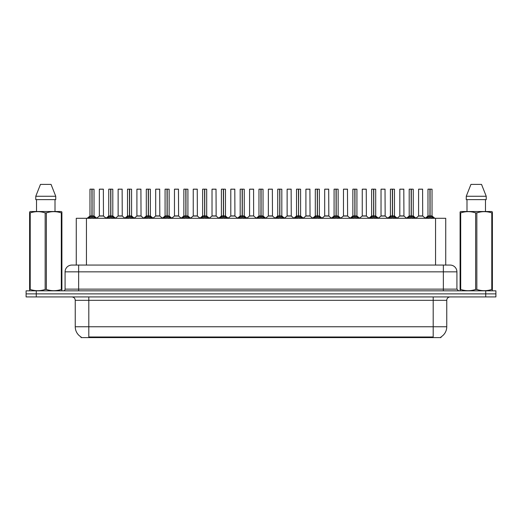 <?xml version="1.0" encoding="UTF-8"?>
<svg xmlns="http://www.w3.org/2000/svg" width="522" height="522" viewBox="0 0 522 522"><rect width="100%" height="100%" fill="white"/><g stroke="black" fill="none" stroke-linecap="round" stroke-linejoin="round"><path stroke-width="0.78" d="M74.392 265.065L76.271 265.065L76.271 218.294L445.729 218.294L445.729 265.065M440.986 336.931L440.986 337.603L81.014 337.603L81.014 336.931M81.112 336.99A11.862 11.862 0 0 1 75.246 326.759L88.805 326.759L88.805 336.99L433.195 336.99L433.195 326.759L446.754 326.759L446.754 300.32A3.386 3.386 0 0 1 450.14 296.927M75.246 326.759L75.246 300.32C75.051 298.258 73.922 297.129 71.86 296.927M440.888 336.99A11.862 11.862 0 0 0 446.754 326.759M495.9 296.927L495.9 293.879L26.1 293.879L26.1 296.927L36.266 296.927L36.266 293.879L26.1 293.879L26.1 290.826L36.266 290.826L36.266 293.879L495.9 293.879L495.9 296.927L36.266 296.927M456.92 271.845L65.08 271.845A6.779 6.779 0 0 1 71.86 265.065L450.14 265.065A6.779 6.779 0 0 1 456.92 271.845L456.92 289.136L458.616 290.826M65.08 271.845L65.08 289.136A1.696 1.696 0 0 1 63.384 290.826M495.9 290.826L495.9 293.879L495.9 290.826L36.266 290.826M88.453 218.372L89.686 217.067L91.905 215.945L91.905 217.126L92.022 189.14L94.025 189.205L94.025 215.919L92.081 215.945L94.306 217.067L95.539 218.372M89.96 189.205L91.911 189.14L89.96 189.205L89.96 215.919L91.905 215.945M91.911 189.14L90.025 189.14M94.025 189.205L92.081 189.14M91.963 189.14L91.963 215.919L94.09 216.049L92.309 216.049M91.905 189.205L91.996 215.919M91.317 189.14L92.675 189.14M92.081 215.945L92.081 217.126L92.022 215.919M92.081 215.919L92.081 189.205M94.306 217.067L94.306 218.294L92.081 217.126M91.905 217.126L89.686 218.3L89.686 217.067M101.894 215.919L99.291 216.049L103.48 216.049L103.349 189.14L99.35 189.205L99.35 215.919L103.415 215.919L101.294 215.919M101.353 189.14L99.415 189.14M107.232 218.372L108.465 217.067L110.684 215.945L110.684 217.126L110.801 189.14L112.804 189.205L112.804 215.919L110.86 215.945L113.085 217.067L114.318 218.372M108.739 189.205L110.684 189.14L108.739 189.205L108.739 215.919L110.684 215.945M110.684 189.14L108.804 189.14M112.804 189.205L110.86 189.14M110.742 189.14L110.742 215.919L112.869 216.049L111.082 216.049M110.684 189.205L110.775 215.919M110.096 189.14L111.454 189.14M110.86 215.945L110.86 217.126L110.801 215.919M110.86 215.919L110.86 189.205M113.085 217.067L113.085 218.294L110.86 217.126M110.684 217.126L108.465 218.3L108.465 217.067M126.011 218.372L127.244 217.067L129.463 215.945L129.463 217.126L129.58 189.14L131.583 189.205L131.583 215.919L129.639 215.945L131.864 217.067L133.097 218.372M127.518 189.205L129.463 189.14L127.518 189.205L127.518 215.919L129.463 215.945M129.463 189.14L127.583 189.14M131.583 189.205L129.639 189.14M129.521 189.14L129.521 215.919L131.648 216.049L129.861 216.049M129.463 189.205L129.554 215.919M128.875 189.14L130.226 189.14M129.639 215.945L129.639 217.126L129.58 215.919M129.639 215.919L129.639 189.205M131.864 217.067L131.864 218.294L129.639 217.126M129.463 217.126L127.244 218.3L127.244 217.067M144.783 218.372L146.016 217.067L148.241 215.945L148.241 217.126L148.359 189.14L150.362 189.205L150.362 215.919L148.418 215.945L150.643 217.067L151.869 218.372M146.297 189.205L148.241 189.14L146.297 189.205L146.297 215.919L148.241 215.945M148.241 189.14L146.362 189.14M150.362 189.205L148.418 189.14M148.3 189.14L148.3 215.919L150.427 216.049L148.639 216.049M148.241 189.205L148.326 215.919M147.654 189.14L149.005 189.14M148.418 215.945L148.418 217.126L148.359 215.919M148.418 215.919L148.418 189.205M150.643 217.067L150.643 218.294L148.418 217.126M148.241 217.126L146.016 218.3L146.016 217.067M163.562 218.372L164.795 217.067L167.02 215.945L167.02 217.126L167.138 189.14L169.141 189.205L169.141 215.919L167.197 215.945L169.415 217.067L170.648 218.372M165.076 189.205L167.02 189.14L165.076 189.205L165.076 215.919L167.02 215.945M167.02 189.14L165.141 189.14M169.141 189.205L167.197 189.14M167.079 189.14L167.079 215.919L169.206 216.049L167.418 216.049M167.02 189.205L167.105 215.919M166.427 189.14L167.784 189.14M167.197 215.945L167.197 217.126L167.138 215.919M167.197 215.919L167.197 189.205M169.415 217.067L169.415 218.294L167.197 217.126M167.02 217.126L164.795 218.3L164.795 217.067M120.673 215.919L118.063 216.049L122.259 216.049L122.128 189.14L118.129 189.205L118.129 215.919L122.194 215.919L120.073 215.919M120.132 189.14L118.194 189.14M139.452 215.919L136.842 216.049L141.038 216.049L140.907 189.14L136.908 189.205L136.908 215.919L140.973 215.919L138.852 215.919M138.911 189.14L136.973 189.14M158.231 215.919L155.621 216.049L159.817 216.049L159.686 189.14L155.686 189.205L155.686 215.919L159.752 215.919L157.631 215.919M157.044 189.14L155.752 189.14M61.694 290.826L61.903 289.456L61.302 289.456L61.302 212.885C56.343 211.24 51.358 211.24 46.36 212.885L45.16 212.885C40.201 211.24 35.215 211.24 30.217 212.885L29.617 212.885L29.617 211.952L30.4 211.514L29.617 211.952L29.617 289.886M46.36 212.885L46.36 289.456C51.319 291.1 56.304 291.1 61.302 289.456M46.36 289.456L45.16 289.456L45.16 212.885M30.217 212.885L30.217 289.456C35.176 291.1 40.161 291.1 45.16 289.456M30.217 289.456L29.617 289.456L29.826 290.826M61.903 216.597L61.903 211.952L61.12 211.514L61.903 211.952L61.903 212.885L61.302 212.885M61.12 211.514L30.4 211.514M36.514 199.645L36.514 211.514M55.006 211.514L55.006 199.645L55.006 211.514M51.052 184.397L55.743 196.259L55.743 199.645L35.777 199.645L35.777 196.259L40.468 184.397L35.777 196.259L55.743 196.259L51.052 184.397L40.468 184.397M61.903 289.886L61.903 212.885M492.174 290.826L492.383 289.456L491.783 289.456L491.783 212.885C486.824 211.24 481.839 211.24 476.84 212.885L475.64 212.885C470.681 211.24 465.696 211.24 460.698 212.885L460.097 212.885L460.097 211.952L460.88 211.514L460.097 211.952L460.097 289.886M476.84 212.885L476.84 289.456C481.799 291.1 486.785 291.1 491.783 289.456M476.84 289.456L475.64 289.456L475.64 212.885M460.698 212.885L460.698 289.456C465.657 291.1 470.642 291.1 475.64 289.456M460.698 289.456L460.097 289.456L460.306 290.826M492.383 216.597L492.383 211.952L491.6 211.514L492.383 211.952L492.383 212.885L491.783 212.885M491.6 211.514L460.88 211.514M466.994 199.645L466.994 211.514M485.486 211.514L485.486 199.645M486.223 199.645L486.223 196.259L486.223 199.645L466.257 199.645L466.257 196.259L486.223 196.259L481.532 184.397L470.948 184.397L466.257 196.259M492.383 289.886L492.383 212.885M481.532 184.397L486.223 196.259M182.341 218.372L183.574 217.067L185.799 215.945L185.799 217.126L185.917 189.14L187.92 189.205L187.92 215.919L185.976 215.945L188.194 217.067L189.427 218.372M183.855 189.205L185.799 189.14L183.855 189.205L183.855 215.919L185.799 215.945M185.799 189.14L183.92 189.14M187.92 189.205L185.969 189.14M185.858 189.14L185.858 215.919L187.979 216.049L186.197 216.049M185.799 189.205L185.884 215.919M185.206 189.14L186.563 189.14M185.976 215.945L185.976 217.126L185.917 215.919M185.976 215.919L185.976 189.205M188.194 217.067L188.194 218.294L185.976 217.126M185.799 217.126L183.574 218.3L183.574 217.067M201.12 218.372L202.353 217.067L204.578 215.945L204.578 217.126L204.696 189.14L206.699 189.205L206.699 215.919L204.755 215.945L206.973 217.067L208.206 218.372M202.634 189.205L204.578 189.14L202.634 189.205L202.634 215.919L204.578 215.945M204.578 189.14L202.699 189.14M206.699 189.205L204.748 189.14M204.637 189.14L204.637 215.919L206.758 216.049L204.976 216.049M204.578 189.205L204.663 215.919M203.985 189.14L205.342 189.14M204.755 215.945L204.755 217.126L204.696 215.919M204.755 215.919L204.755 189.205M206.973 217.067L206.973 218.294L204.755 217.126M204.578 217.126L202.353 218.3L202.353 217.067M219.899 218.372L221.132 217.067L223.357 215.945L223.357 217.126L223.475 189.14L225.478 189.205L225.478 215.919L223.533 215.945L225.752 217.067L226.985 218.372M221.406 189.205L223.357 189.14L221.406 189.205L221.406 215.919L223.357 215.945M223.357 189.14L221.478 189.14M225.478 189.205L223.527 189.14M223.416 189.14L223.416 215.919L225.537 216.049L223.755 216.049M223.357 189.205L223.442 215.919M222.763 189.14L224.121 189.14M223.533 215.945L223.533 217.126L223.475 215.919M223.533 215.919L223.533 189.205M225.752 217.067L225.752 218.294L223.533 217.126M223.357 217.126L221.132 218.3L221.132 217.067M177.01 215.919L174.4 216.049L178.596 216.049L178.465 189.14L174.465 189.205L174.465 215.919L178.531 215.919L176.41 215.919M175.816 189.14L174.531 189.14M195.789 215.919L193.179 216.049L197.368 216.049L197.244 189.14L193.244 189.205L193.244 215.919L197.309 215.919L195.189 215.919M194.595 189.14L193.31 189.14M214.568 215.919L211.958 216.049L216.147 216.049L216.017 189.14L212.023 189.205L212.023 215.919L216.088 215.919L213.968 215.919M213.374 189.14L212.089 189.14M238.678 218.372L239.911 217.067L242.13 215.945L242.13 217.126L242.254 189.14L244.257 189.205L244.257 215.919L242.312 215.945L244.531 217.067L245.764 218.372M240.185 189.205L242.136 189.14L240.185 189.205L240.185 215.919L242.13 215.945M242.136 189.14L240.257 189.14M244.257 189.205L242.306 189.14M242.195 189.14L242.195 215.919L244.316 216.049L242.534 216.049M242.13 189.205L242.221 215.919M241.542 189.14L242.9 189.14M242.312 215.945L242.312 217.126L242.254 215.919M242.312 215.919L242.312 189.205M244.531 217.067L244.531 218.294L242.312 217.126M242.13 217.126L239.911 218.3L239.911 217.067M257.457 218.372L258.69 217.067L260.909 215.945L260.909 217.126L261.033 189.14L263.036 189.205L263.036 215.919L261.091 215.945L263.31 217.067L264.543 218.372M258.964 189.205L260.915 189.14L258.964 189.205L258.964 215.919L260.909 215.945M260.915 189.14L259.036 189.14M263.036 189.205L261.085 189.14M260.967 189.14L260.967 215.919L263.095 216.049L261.313 216.049M260.909 189.205L261 215.919M260.321 189.14L261.679 189.14M261.091 215.945L261.091 217.126L261.033 215.919M261.091 215.919L261.091 189.205M263.31 217.067L263.31 218.294L261.091 217.126M260.909 217.126L258.69 218.3L258.69 217.067M276.236 218.372L277.469 217.067L279.688 215.945L279.688 217.126L279.805 189.14L281.815 189.205L281.815 215.919L279.87 215.945L282.089 217.067L283.322 218.372M277.743 189.205L279.694 189.14L277.743 189.205L277.743 215.919L279.688 215.945M279.694 189.14L277.815 189.14M281.815 189.205L279.864 189.14M279.746 189.14L279.746 215.919L281.873 216.049L280.092 216.049M279.688 189.205L279.87 215.945M279.1 189.14L280.458 189.14M279.87 215.919L279.87 189.205M282.089 217.067L282.089 218.294L279.87 217.126M279.688 217.126L277.469 218.3L277.469 217.067M295.015 218.372L296.248 217.067L298.467 215.945L298.467 217.126L298.584 189.14L300.594 189.205L300.594 215.919L298.643 215.945L300.868 217.067L302.101 218.372M296.522 189.205L298.473 189.14L296.522 189.205L296.522 215.919L298.467 215.945M298.473 189.14L296.594 189.14M300.594 189.205L298.643 189.14M298.525 189.14L298.525 215.919L298.643 189.205M298.467 189.205L298.558 215.919M297.879 189.14L299.236 189.14M298.643 215.945L298.643 217.126L298.584 215.919M300.868 217.067L300.868 218.294L298.643 217.126M298.467 217.126L296.248 218.3L296.248 217.067M313.794 218.372L315.027 217.067L317.245 215.945L317.245 217.126L317.363 189.14L319.366 189.205L319.366 215.919L317.422 215.945L319.647 217.067L320.88 218.372M315.301 189.205L317.252 189.14L315.301 189.205L315.301 215.919L317.245 215.945M317.252 189.14L315.366 189.14M319.366 189.205L317.422 189.14M317.304 189.14L317.304 215.919L319.431 216.049L317.65 216.049M317.245 189.205L317.337 215.919M316.658 189.14L318.015 189.14M317.422 215.945L317.422 217.126L317.363 215.919M317.422 215.919L317.422 189.205M319.647 217.067L319.647 218.294L317.422 217.126M317.245 217.126L315.027 218.3L315.027 217.067M233.347 215.919L230.737 216.049L234.926 216.049L234.796 189.14L230.796 189.205L230.796 215.919L234.867 215.919L232.747 215.919M232.153 189.14L230.868 189.14M253.64 215.919L253.575 189.14L249.575 189.205L249.575 215.919L253.646 215.919L251.519 215.919M250.932 189.14L249.647 189.14M252.126 215.919L249.575 215.919L246.919 218.157M270.905 215.919L268.295 216.049L272.484 216.049L272.353 189.14L268.354 189.205L268.354 215.919L272.425 215.919L270.298 215.919M269.711 189.14L268.425 189.14M289.684 215.919L287.074 216.049L291.263 216.049L291.132 189.14L287.133 189.205L287.133 215.919L291.204 215.919L289.077 215.919M288.49 189.14L287.204 189.14M308.456 215.919L305.853 216.049L310.042 216.049L309.911 189.14L305.912 189.205L305.912 215.919L309.977 215.919L307.856 215.919M307.269 189.14L305.983 189.14M332.573 218.372L333.806 217.067L336.024 215.945L336.024 217.126L336.142 189.14L338.145 189.205L338.145 215.919L336.201 215.945L338.426 217.067L339.659 218.372M334.08 189.205L336.031 189.14L334.08 189.205L334.08 215.919L336.024 215.945M336.031 189.14L334.145 189.14M338.145 189.205L336.201 189.14M336.083 189.14L336.083 215.919L338.21 216.049L336.422 216.049M336.024 189.205L336.116 215.919M335.437 189.14L336.794 189.14M336.201 215.945L336.201 217.126L336.142 215.919M336.201 215.919L336.201 189.205M338.426 217.067L338.426 218.294L336.201 217.126M336.024 217.126L333.806 218.3L333.806 217.067M351.352 218.372L352.585 217.067L354.803 215.945L354.803 217.126L354.921 189.14L356.924 189.205L356.924 215.919L354.98 215.945L357.205 217.067L358.438 218.372M352.859 189.205L354.803 189.14L352.859 189.205L352.859 215.919L354.803 215.945M354.803 189.14L352.924 189.14M356.924 189.205L354.98 189.14M354.862 189.14L354.862 215.919L356.989 216.049L355.201 216.049M354.803 189.205L354.895 215.919M354.216 189.14L355.573 189.14M354.98 215.945L354.98 217.126L354.921 215.919M354.98 215.919L354.98 189.205M357.205 217.067L357.205 218.294L354.98 217.126M354.803 217.126L352.585 218.3L352.585 217.067M370.131 218.372L371.357 217.067L373.582 215.945L373.582 217.126L373.7 189.14L375.703 189.205L375.703 215.919L373.759 215.945L375.984 217.067L377.217 218.372M371.638 189.205L373.582 189.14L371.638 189.205L371.638 215.919L373.582 215.945M373.582 189.14L371.703 189.14M375.703 189.205L373.759 189.14M373.641 189.14L373.641 215.919L375.768 216.049L373.98 216.049M373.582 189.205L373.759 215.945M372.995 189.14L374.346 189.14M373.759 215.919L373.759 189.205M375.984 217.067L375.984 218.294L373.759 217.126M373.582 217.126L371.357 218.3L371.357 217.067M388.903 218.372L390.136 217.067L392.361 215.945L392.361 217.126L392.479 189.14L394.482 189.205L394.482 215.919L392.537 215.945L394.756 217.067L395.989 218.372M390.417 189.205L392.361 189.14L390.417 189.205L390.417 215.919L392.361 215.945M392.361 189.14L390.482 189.14M394.482 189.205L392.537 189.14M392.42 189.14L392.42 215.919L394.547 216.049L392.759 216.049M392.361 189.205L392.446 215.919M391.774 189.14L393.125 189.14M392.537 215.945L392.537 217.126L392.479 215.919M392.537 215.919L392.537 189.205M394.756 217.067L394.756 218.294L392.537 217.126M392.361 217.126L390.136 218.3L390.136 217.067M407.682 218.372L408.915 217.067L411.14 215.945L411.14 217.126L411.258 189.14L413.261 189.205L413.261 215.919L411.316 215.945L413.535 217.067L414.768 218.372M409.196 189.205L411.14 189.14L409.196 189.205L409.196 215.919L411.14 215.945M411.14 189.14L409.261 189.14M413.261 189.205L411.316 189.14M411.199 189.14L411.199 215.919L413.326 216.049L411.538 216.049M411.14 189.205L411.225 215.919M410.546 189.14L411.904 189.14M411.316 215.945L411.316 217.126L411.258 215.919M411.316 215.919L411.316 189.205M413.535 217.067L413.535 218.294L411.316 217.126M411.14 217.126L408.915 218.3L408.915 217.067M426.461 218.372L427.694 217.067L429.919 215.945L429.919 217.126L430.037 189.14L432.04 189.205L432.04 215.919L430.095 215.945L432.314 217.067L433.547 218.372M427.975 189.205L429.919 189.14L427.975 189.205L427.975 215.919L429.919 215.945M429.919 189.14L428.04 189.14M432.04 189.205L430.089 189.14M429.978 189.14L429.978 215.919L432.099 216.049L430.317 216.049M429.919 189.205L430.004 215.919M429.325 189.14L430.683 189.14M430.095 215.945L430.095 217.126L430.037 215.919M430.095 215.919L430.095 189.205M432.314 217.067L432.314 218.294L430.095 217.126M429.919 217.126L427.694 218.3L427.694 217.067M327.235 215.919L324.632 216.049L328.821 216.049L328.69 189.14L324.691 189.205L324.691 215.919L328.756 215.919L326.635 215.919M326.048 189.14L324.756 189.14M346.014 215.919L343.404 216.049L347.6 216.049L347.469 189.14L343.469 189.205L343.469 215.919L347.535 215.919L345.414 215.919M344.827 189.14L343.535 189.14M364.793 215.919L362.183 216.049L366.379 216.049L366.248 189.14L362.248 189.205L362.248 215.919L366.313 215.919L364.193 215.919M363.606 189.14L362.314 189.14M383.572 215.919L380.962 216.049L385.158 216.049L385.027 189.14L381.027 189.205L381.027 215.919L385.092 215.919L382.972 215.919M382.385 189.14L381.093 189.14M402.351 215.919L399.741 216.049L403.937 216.049L403.806 189.14L399.806 189.205L399.806 215.919L403.871 215.919L401.751 215.919M401.164 189.14L399.872 189.14M421.13 215.919L418.52 216.049L422.709 216.049L422.585 189.14L418.585 189.205L418.585 215.919L422.65 215.919L420.53 215.919M419.936 189.14L418.651 189.14M431.838 337.603L431.838 336.931M90.162 337.603L90.162 336.931M86.443 265.065L86.443 218.294M435.557 265.065L435.557 218.294M433.195 296.927L433.195 300.32L75.246 300.32M446.754 300.32L433.195 300.32L433.195 326.759L88.805 326.759L88.805 296.927M485.734 296.927L485.734 290.826M78.639 290.826L78.639 265.065M65.08 289.136L456.92 289.136M443.361 265.065L443.361 290.826M91.683 216.049L89.96 215.919L91.905 215.919M89.327 217.374L89.327 218.294M94.658 217.374L94.658 218.294M103.415 189.205L99.35 189.205M110.462 216.049L108.739 215.919L110.684 215.919M108.106 217.374L108.106 218.294M113.437 217.374L113.437 218.294M129.241 216.049L127.518 215.919L129.463 215.919M126.885 217.374L126.885 218.294M132.216 217.374L132.216 218.294M148.02 216.049L146.297 215.919L148.241 215.919M145.664 217.374L145.664 218.294M150.995 217.374L150.995 218.294M166.799 216.049L165.076 215.919L167.02 215.919M164.443 217.374L164.443 218.294M169.774 217.374L169.774 218.294M122.194 189.205L118.129 189.205M140.973 189.205L136.908 189.205M159.752 189.205L155.686 189.205M185.578 216.049L183.855 215.919L185.799 215.919M183.222 217.374L183.222 218.294M188.553 217.374L188.553 218.294M204.35 216.049L202.634 215.919L204.578 215.919M202.001 217.374L202.001 218.294M207.332 217.374L207.332 218.294M223.129 216.049L221.413 215.919L223.357 215.919M220.78 217.374L220.78 218.294M226.111 217.374L226.111 218.294M178.531 189.205L174.465 189.205M197.309 189.205L193.244 189.205M216.088 189.205L212.023 189.205M241.908 216.049L240.192 215.919L242.13 215.919M239.552 217.374L239.552 218.294M244.89 217.374L244.89 218.294M260.687 216.049L258.964 215.919L260.909 215.919M258.331 217.374L258.331 218.294M263.669 217.374L263.669 218.294M279.466 216.049L277.743 215.919L279.688 215.919M277.11 217.374L277.11 218.294M282.448 217.374L282.448 218.294M298.245 216.049L296.522 215.919L298.467 215.919M298.643 215.919L300.587 215.919L298.871 216.049M295.889 217.374L295.889 218.294M301.22 217.374L301.22 218.294M317.024 216.049L315.301 215.919L317.245 215.919M314.668 217.374L314.668 218.294M319.999 217.374L319.999 218.294M234.867 189.205L230.796 189.205M253.646 215.919L249.516 216.049M253.646 189.205L249.575 189.205M272.425 189.205L268.354 189.205M291.204 189.205L287.133 189.205M309.977 189.205L305.912 189.205M335.803 216.049L334.08 215.919L336.024 215.919M333.447 217.374L333.447 218.294M338.778 217.374L338.778 218.294M354.582 216.049L352.859 215.919L354.803 215.919M352.226 217.374L352.226 218.294M357.557 217.374L357.557 218.294M373.361 216.049L371.638 215.919L373.582 215.919M371.005 217.374L371.005 218.294M376.336 217.374L376.336 218.294M392.139 216.049L390.417 215.919L392.361 215.919M389.784 217.374L389.784 218.294M395.115 217.374L395.115 218.294M410.918 216.049L409.196 215.919L411.14 215.919M408.563 217.374L408.563 218.294M413.894 217.374L413.894 218.294M429.691 216.049L427.975 215.919L429.919 215.919M427.342 217.374L427.342 218.294M432.673 217.374L432.673 218.294M328.756 189.205L324.691 189.205M347.535 189.205L343.469 189.205M366.313 189.205L362.248 189.205M385.092 189.205L381.027 189.205M403.871 189.205L399.806 189.205M422.65 189.205L418.585 189.205M89.901 216.049L87.135 218.294M94.09 216.049L96.857 218.294M99.291 216.049L96.687 218.157M103.48 216.049L106.077 218.157M108.674 216.049L105.914 218.294M112.869 216.049L115.63 218.294M127.453 216.049L124.693 218.294M131.648 216.049L134.408 218.294M146.232 216.049L143.472 218.294M150.427 216.049L153.187 218.294M165.011 216.049L162.251 218.294M169.206 216.049L171.966 218.294M118.063 216.049L115.466 218.157M122.259 216.049L124.856 218.157M136.842 216.049L134.245 218.157M141.038 216.049L143.635 218.157M155.621 216.049L153.024 218.157M159.817 216.049L162.414 218.157M183.79 216.049L181.023 218.294M187.979 216.049L190.745 218.294M202.569 216.049L199.802 218.294M206.758 216.049L209.524 218.294M221.348 216.049L218.581 218.294M225.537 216.049L228.303 218.294M174.4 216.049L171.803 218.157M178.596 216.049L181.193 218.157M193.179 216.049L190.582 218.157M197.368 216.049L199.972 218.157M211.958 216.049L209.361 218.157M216.147 216.049L218.751 218.157M240.127 216.049L237.36 218.294M244.316 216.049L247.082 218.294M258.905 216.049L256.139 218.294M263.095 216.049L265.861 218.294M277.684 216.049L274.918 218.294M281.873 216.049L284.64 218.294M296.463 216.049L293.697 218.294M300.652 216.049L303.419 218.294M315.242 216.049L312.476 218.294M319.431 216.049L322.198 218.294M230.737 216.049L228.14 218.157M234.926 216.049L237.53 218.157M253.705 216.049L256.309 218.157M268.295 216.049L265.691 218.157M272.484 216.049L275.081 218.157M287.074 216.049L284.47 218.157M291.263 216.049L293.86 218.157M305.853 216.049L303.249 218.157M310.042 216.049L312.639 218.157M334.021 216.049L331.255 218.294M338.21 216.049L340.977 218.294M352.794 216.049L350.034 218.294M356.989 216.049L359.749 218.294M371.573 216.049L368.813 218.294M375.768 216.049L378.528 218.294M390.352 216.049L387.592 218.294M394.547 216.049L397.307 218.294M409.131 216.049L406.37 218.294M413.326 216.049L416.086 218.294M427.909 216.049L425.143 218.294M432.099 216.049L434.865 218.294M324.632 216.049L322.028 218.157M328.821 216.049L331.418 218.157M343.404 216.049L340.807 218.157M347.6 216.049L350.197 218.157M362.183 216.049L359.586 218.157M366.379 216.049L368.976 218.157M380.962 216.049L378.365 218.157M385.158 216.049L387.755 218.157M399.741 216.049L397.144 218.157M403.937 216.049L406.534 218.157M418.52 216.049L415.923 218.157M422.709 216.049L425.313 218.157"/></g></svg>
